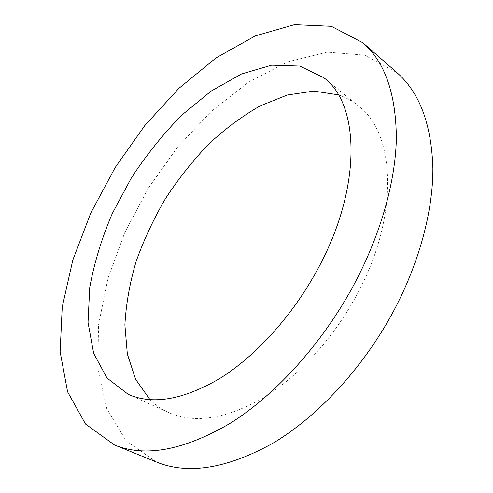 <?xml version="1.0" encoding="UTF-8"?>
<svg xmlns="http://www.w3.org/2000/svg" width="493" height="493" viewBox="0 0 493 493"><rect width="100%" height="100%" fill="white"/><g stroke="black" fill="none" stroke-linecap="round" stroke-linejoin="round"><path stroke-width="0.37" stroke-dasharray="2.46 1.85" d="M338.334 94.841C345.568 97.275 352.212 100.948 358.263 105.841C395.879 133.283 400.008 217.764 355.311 297.599C331.278 341.23 295.905 378.772 260.852 399.336C224.463 419.266 193.761 423.672 168.748 412.561C161.661 409.338 155.406 405.036 149.989 399.657M156.299 461.972L126.19 440.878L106.784 408.752L97.83 369.047L98.545 324.813L107.905 278.57L124.858 232.4L148.387 188.067L177.505 147.197L211.214 111.381L248.386 82.319L287.622 61.884L327.136 52.129L364.555 55.111L396.89 72.607M128.205 394.314L168.748 412.561M323.809 77.746L358.263 105.841"/><path stroke-width="0.74" d="M315.847 272.543C290.815 317.702 254.647 356.938 219.391 378.741C182.835 399.909 152.436 405.098 128.205 394.314L107.012 378.057L93.639 353.315L88.031 322.428L89.726 287.592C94.175 263.083 101.687 238.415 112.25 213.586L131.526 177.653C146.575 154.691 163.374 133.813 181.917 115.011L211.146 91.082L241.545 73.981L271.68 65.175L299.787 66.068L323.809 77.746C360.346 104.128 362.41 189.842 315.847 272.543M149.989 399.657L135.637 379.382L127.33 353.968L124.889 324.942C125.998 304.304 129.733 283.161 136.099 261.518C143.802 239.943 153.588 218.978 165.463 198.624C178.355 178.897 192.726 160.761 208.576 144.221C225.085 128.846 242.322 116.046 260.286 105.816L287.333 95.013L313.776 91.076L338.334 94.841M351.836 288.559C320.191 345.994 274.25 395.891 229.652 423.616C183.476 450.405 145.078 457.516 114.45 444.945L85.566 424.079L67.59 391.824L60.121 351.749L62.241 306.948L72.847 259.965L90.835 212.908L115.165 167.546L144.856 125.487L178.891 88.346L216.156 57.841L255.282 35.897L294.469 24.65L331.351 26.295L362.934 42.792C384.928 61.927 396.07 93.886 396.354 138.656C395.423 182.903 379.856 237.429 351.836 288.559M362.934 42.792L396.89 72.607C419.537 92.351 431.529 124.279 432.879 168.378C433.014 211.904 418.723 264.92 391.892 314.244C361.579 369.639 316.74 417.306 272.481 443.472C226.607 468.726 187.876 474.888 156.299 461.972L114.45 444.945"/></g></svg>
